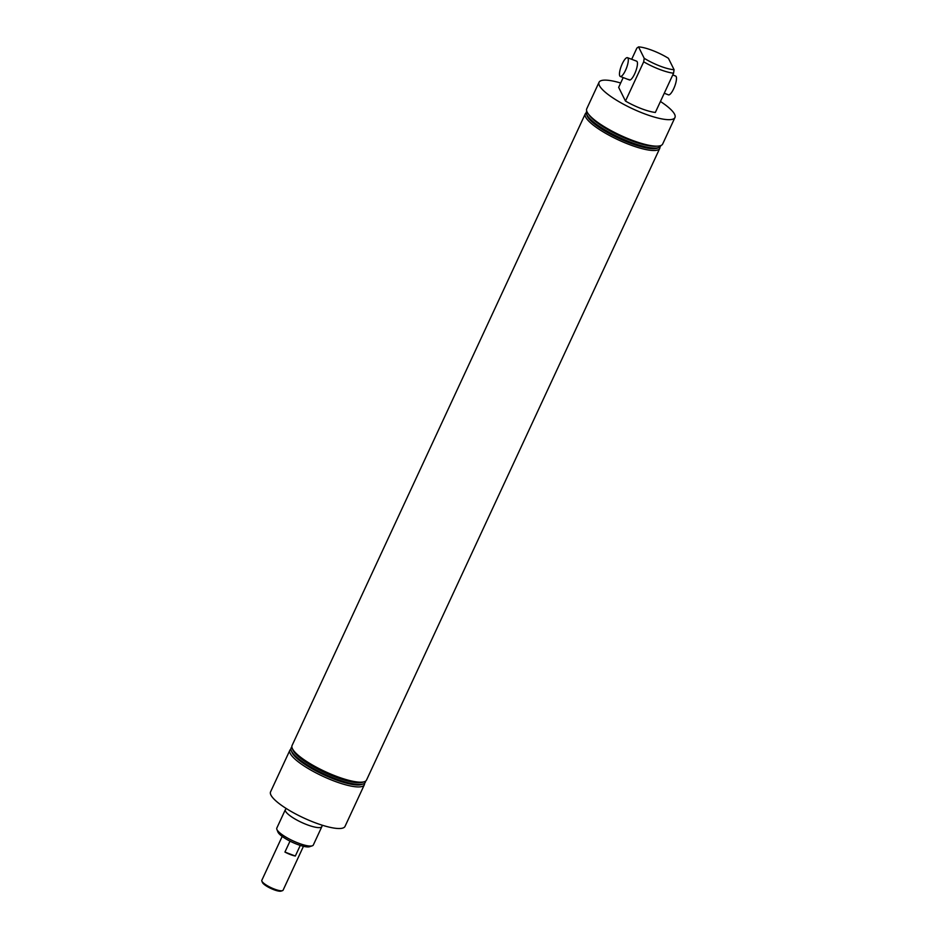 <?xml version="1.0" encoding="UTF-8"?>
<svg xmlns="http://www.w3.org/2000/svg" width="938" height="938" viewBox="0 0 938 938"><rect width="100%" height="100%" fill="white"/><g stroke="black" fill="none" stroke-linecap="round" stroke-linejoin="round"><path stroke-width="1.41" d="M321.957 825.123L321.969 825.85A20.12 4.76 -155.1 0 1 321.875 826.577A20.12 4.76 -155.1 0 1 304.252 823.599A20.12 4.76 -155.1 0 1 285.551 811.218A20.12 4.76 -155.1 0 1 285.375 809.635A20.12 4.76 -155.1 0 1 285.867 809.095L286.43 808.626M628.917 79.425A10.06 2.779 -69.1 0 0 629.445 79.965A10.06 2.779 -69.1 0 0 635.167 72.718A10.06 2.779 -69.1 0 0 637.148 61.697A10.06 2.779 -69.1 0 0 636.621 61.169L627.463 57.675A10.06 2.779 110.9 0 1 628.003 58.203A10.06 2.779 110.9 0 1 626.009 69.224A10.06 2.779 110.9 0 1 620.299 76.47A10.06 2.779 110.9 0 1 619.772 75.931A10.06 2.779 110.9 0 1 621.753 64.921A10.06 2.779 110.9 0 1 627.463 57.675M660.446 101.48A41.847 9.908 -155.1 0 1 674.586 114.248A41.847 9.908 -155.1 0 1 674.961 117.52A41.847 9.908 -155.1 0 1 638.321 111.329A41.847 9.908 -155.1 0 1 599.417 85.569A41.847 9.908 -155.1 0 1 599.042 82.286A41.847 9.908 -155.1 0 1 620.663 83.013M674.961 117.52L662.674 144.006A41.847 9.908 -155.1 0 1 626.021 137.804A41.847 9.908 -155.1 0 1 587.129 112.044A41.847 9.908 -155.1 0 1 586.754 108.761L599.042 82.286M660.844 145.542A40.885 9.685 -155.1 0 1 659.156 147.36L657.632 148.063A39.771 9.415 -155.1 0 1 620.698 139.234A39.771 9.415 -155.1 0 1 587.329 116.324A39.771 9.415 -155.1 0 1 586.907 115.222L586.449 113.604A40.885 9.685 -155.1 0 1 586.754 111.153M659.942 146.891A41.049 9.72 -155.1 0 1 659.742 148.392A41.049 9.72 -155.1 0 1 623.805 142.318A41.049 9.72 -155.1 0 1 585.652 117.051A41.049 9.72 -155.1 0 1 585.289 113.826A41.049 9.72 -155.1 0 1 586.309 112.712M659.156 147.36A40.885 9.685 -155.1 0 1 621.191 138.285A40.885 9.685 -155.1 0 1 586.895 114.741A40.885 9.685 -155.1 0 1 586.449 113.604M656.717 146.164A39.771 9.415 -155.1 0 1 620.217 136.045A39.771 9.415 -155.1 0 1 588.935 114.706M365.503 781.19A40.885 9.685 -155.1 0 1 363.17 783.992L361.576 784.52A39.619 9.38 -155.1 0 1 324.489 775.128A39.619 9.38 -155.1 0 1 292.105 752.686A39.619 9.38 -155.1 0 1 291.87 752.159L291.237 750.599A40.885 9.685 -155.1 0 1 291.87 747.011M364.53 783.3A41.049 9.72 -155.1 0 1 364.331 784.801A41.049 9.72 -155.1 0 1 328.394 778.728A41.049 9.72 -155.1 0 1 290.241 753.449A41.049 9.72 -155.1 0 1 289.877 750.236A41.049 9.72 -155.1 0 1 290.897 749.122M363.17 783.992A40.885 9.685 -155.1 0 1 324.9 774.296A40.885 9.685 -155.1 0 1 291.483 751.139A40.885 9.685 -155.1 0 1 291.237 750.599M659.742 148.392L366.524 780.076A41.049 9.72 -155.1 0 1 364.401 781.694L362.607 782.292A39.619 9.38 -155.1 0 1 325.521 772.9A39.619 9.38 -155.1 0 1 293.137 750.459A39.619 9.38 -155.1 0 1 292.902 749.943L292.199 748.184A41.049 9.72 -155.1 0 1 292.07 745.511L585.289 113.826M364.401 781.694A41.049 9.72 -155.1 0 1 325.978 771.962A41.049 9.72 -155.1 0 1 292.445 748.723A41.049 9.72 -155.1 0 1 292.199 748.184M285.375 809.635L276.816 828.078A20.12 4.76 24.9 0 0 276.874 829.391A20.12 4.76 24.9 0 0 276.991 829.649A20.12 4.76 24.9 0 0 293.43 841.046A20.12 4.76 24.9 0 0 312.272 845.818L309.552 846.721A17.974 4.256 -155.1 0 1 292.726 842.453A17.974 4.256 -155.1 0 1 278.047 832.276A17.974 4.256 -155.1 0 1 277.929 832.041A17.974 4.256 -155.1 0 1 277.859 831.807M312.272 845.818A20.12 4.76 24.9 0 0 313.315 845.021L321.875 826.577M364.331 784.801L345.02 826.401A41.049 9.72 -155.1 0 1 309.083 820.328A41.049 9.72 -155.1 0 1 270.93 795.061A41.049 9.72 -155.1 0 1 270.566 791.848L289.877 750.236M643.691 61.814L644.207 58.297A24.142 5.722 24.9 0 0 674.082 69.693L673.566 73.211A26.827 6.355 -155.1 0 1 643.691 61.814L625.47 101.058A26.827 6.355 24.9 0 0 655.345 112.454L673.566 73.211M674.082 69.693L668.419 58.297A24.142 5.722 24.9 0 0 638.544 46.9L644.207 58.297M638.544 46.9L636.867 48.108L631.684 59.282M625.47 101.058L618.658 87.351L623.195 77.573M282.186 836.426L261.819 880.313A11.725 2.779 24.9 0 0 261.854 881.075A11.725 2.779 24.9 0 0 271.281 887.77A11.725 2.779 24.9 0 0 282.479 890.654A11.725 2.779 24.9 0 0 282.561 890.619A11.725 2.779 24.9 0 0 283.088 890.185L303.455 846.299M281.201 891.077A10.646 2.521 -155.1 0 1 281.13 891.1A10.646 2.521 -155.1 0 1 270.953 888.485A10.646 2.521 -155.1 0 1 262.394 882.4L261.854 881.075M300.266 845.408L295.329 856.031A11.725 2.779 -155.1 0 1 284.929 852.067L290.006 841.14M284.929 852.067L295.329 856.031M672.757 74.958L675.653 76.06A10.06 2.779 110.9 0 1 676.181 76.588A10.06 2.779 110.9 0 1 674.188 87.609A10.06 2.779 110.9 0 1 668.477 94.855L664.256 93.249M277.929 832.041L276.874 829.391M281.13 891.1L282.479 890.654M629.445 79.965L620.299 76.47"/></g></svg>
